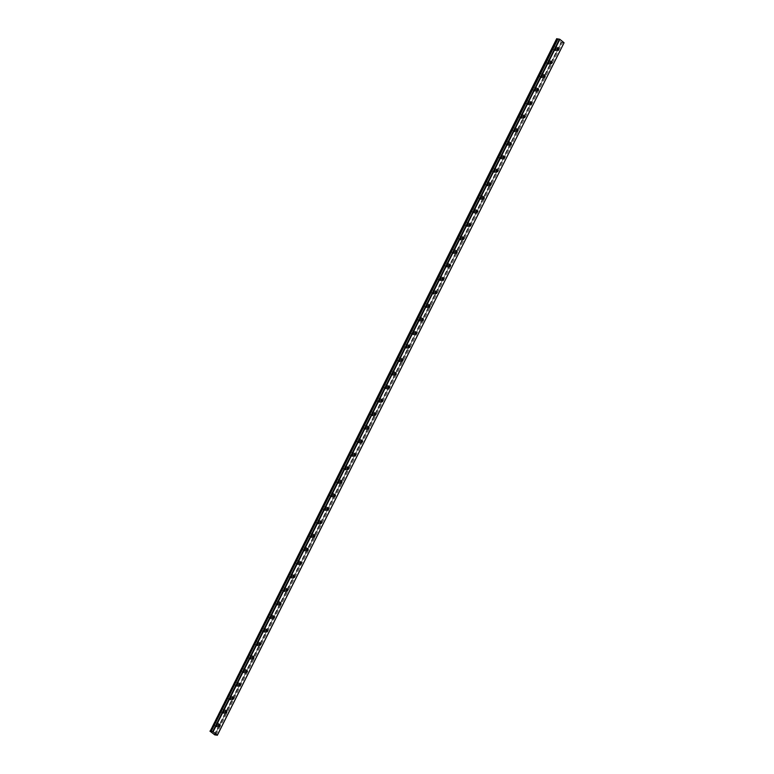 <?xml version="1.0" encoding="UTF-8"?>
<svg xmlns="http://www.w3.org/2000/svg" width="774" height="774" viewBox="0 0 774 774"><rect width="100%" height="100%" fill="white"/><g stroke="black" fill="none" stroke-linecap="round" stroke-linejoin="round"><path stroke-width="0.58" stroke-dasharray="3.87 2.9" d="M218.781 724.58A1.093 0.813 99.1 0 0 217.378 724.609A1.093 0.813 99.1 0 0 218.558 725.935M557.396 48.385A1.093 0.813 99.1 0 0 555.993 48.414A1.093 0.813 99.1 0 0 557.174 49.739M550.624 61.91A1.093 0.813 99.1 0 0 549.221 61.939A1.093 0.813 99.1 0 0 550.401 63.255M543.851 75.426A1.093 0.813 99.1 0 0 542.448 75.465A1.093 0.813 99.1 0 0 543.629 76.781M537.079 88.952A1.093 0.813 99.1 0 0 535.676 88.991A1.093 0.813 99.1 0 0 536.856 90.306M530.306 102.478A1.093 0.813 99.1 0 0 528.903 102.507A1.093 0.813 99.1 0 0 530.084 103.832M523.534 116.003A1.093 0.813 99.1 0 0 522.131 116.032A1.093 0.813 99.1 0 0 523.311 117.358M516.761 129.529A1.093 0.813 99.1 0 0 515.358 129.558A1.093 0.813 99.1 0 0 516.539 130.874M509.989 143.055A1.093 0.813 99.1 0 0 508.586 143.084A1.093 0.813 99.1 0 0 509.766 144.399M503.216 156.571A1.093 0.813 99.1 0 0 501.813 156.609A1.093 0.813 99.1 0 0 502.994 157.925M496.444 170.096A1.093 0.813 99.1 0 0 495.041 170.135A1.093 0.813 99.1 0 0 496.221 171.451M489.671 183.622A1.093 0.813 99.1 0 0 488.268 183.651A1.093 0.813 99.1 0 0 489.449 184.976M482.899 197.147A1.093 0.813 99.1 0 0 481.496 197.177A1.093 0.813 99.1 0 0 482.686 198.502M476.126 210.673A1.093 0.813 99.1 0 0 474.723 210.702A1.093 0.813 99.1 0 0 475.913 212.018M469.354 224.189A1.093 0.813 99.1 0 0 467.951 224.228A1.093 0.813 99.1 0 0 469.141 225.544M462.581 237.715A1.093 0.813 99.1 0 0 461.178 237.753A1.093 0.813 99.1 0 0 462.368 239.069M455.809 251.24A1.093 0.813 99.1 0 0 454.406 251.269A1.093 0.813 99.1 0 0 455.596 252.595M449.036 264.766A1.093 0.813 99.1 0 0 447.633 264.795A1.093 0.813 99.1 0 0 448.823 266.121M442.264 278.292A1.093 0.813 99.1 0 0 440.861 278.321A1.093 0.813 99.1 0 0 442.051 279.646M435.491 291.817A1.093 0.813 99.1 0 0 434.088 291.846A1.093 0.813 99.1 0 0 435.278 293.162M428.719 305.333A1.093 0.813 99.1 0 0 427.316 305.372A1.093 0.813 99.1 0 0 428.506 306.688M421.946 318.859A1.093 0.813 99.1 0 0 420.543 318.898A1.093 0.813 99.1 0 0 421.733 320.213M415.174 332.385A1.093 0.813 99.1 0 0 413.771 332.414A1.093 0.813 99.1 0 0 414.961 333.739M408.401 345.91A1.093 0.813 99.1 0 0 406.998 345.939A1.093 0.813 99.1 0 0 408.188 347.265M401.629 359.436A1.093 0.813 99.1 0 0 400.226 359.465A1.093 0.813 99.1 0 0 401.416 360.781M394.856 372.962A1.093 0.813 99.1 0 0 393.453 372.991A1.093 0.813 99.1 0 0 394.643 374.306M388.084 386.478A1.093 0.813 99.1 0 0 386.681 386.516A1.093 0.813 99.1 0 0 387.871 387.832M381.311 400.003A1.093 0.813 99.1 0 0 379.908 400.042A1.093 0.813 99.1 0 0 381.098 401.358M374.539 413.529A1.093 0.813 99.1 0 0 373.136 413.558A1.093 0.813 99.1 0 0 374.326 414.883M367.766 427.054A1.093 0.813 99.1 0 0 366.363 427.084A1.093 0.813 99.1 0 0 367.553 428.409M360.994 440.58A1.093 0.813 99.1 0 0 359.591 440.609A1.093 0.813 99.1 0 0 360.781 441.925M354.221 454.096A1.093 0.813 99.1 0 0 352.818 454.135A1.093 0.813 99.1 0 0 354.008 455.451M347.449 467.622A1.093 0.813 99.1 0 0 346.046 467.66A1.093 0.813 99.1 0 0 347.236 468.976M340.676 481.147A1.093 0.813 99.1 0 0 339.273 481.176A1.093 0.813 99.1 0 0 340.463 482.502M333.904 494.673A1.093 0.813 99.1 0 0 332.501 494.702A1.093 0.813 99.1 0 0 333.691 496.028M327.131 508.199A1.093 0.813 99.1 0 0 325.728 508.228A1.093 0.813 99.1 0 0 326.918 509.553M320.359 521.724A1.093 0.813 99.1 0 0 318.956 521.753A1.093 0.813 99.1 0 0 320.146 523.069M313.586 535.24A1.093 0.813 99.1 0 0 312.183 535.279A1.093 0.813 99.1 0 0 313.373 536.595M306.814 548.766A1.093 0.813 99.1 0 0 305.411 548.805A1.093 0.813 99.1 0 0 306.601 550.12M300.051 562.292A1.093 0.813 99.1 0 0 298.648 562.321A1.093 0.813 99.1 0 0 299.828 563.646M293.278 575.817A1.093 0.813 99.1 0 0 291.875 575.846A1.093 0.813 99.1 0 0 293.056 577.172M286.506 589.343A1.093 0.813 99.1 0 0 285.103 589.372A1.093 0.813 99.1 0 0 286.283 590.688M279.733 602.869A1.093 0.813 99.1 0 0 278.33 602.898A1.093 0.813 99.1 0 0 279.511 604.213M272.961 616.385A1.093 0.813 99.1 0 0 271.558 616.423A1.093 0.813 99.1 0 0 272.738 617.739M266.188 629.91A1.093 0.813 99.1 0 0 264.785 629.939A1.093 0.813 99.1 0 0 265.966 631.265M259.416 643.436A1.093 0.813 99.1 0 0 258.013 643.465A1.093 0.813 99.1 0 0 259.193 644.79M252.643 656.962A1.093 0.813 99.1 0 0 251.24 656.991A1.093 0.813 99.1 0 0 252.421 658.316M245.871 670.487A1.093 0.813 99.1 0 0 244.468 670.516A1.093 0.813 99.1 0 0 245.648 671.832M239.098 684.003A1.093 0.813 99.1 0 0 237.695 684.042A1.093 0.813 99.1 0 0 238.876 685.358M232.326 697.529A1.093 0.813 99.1 0 0 230.923 697.567A1.093 0.813 99.1 0 0 232.103 698.883M225.553 711.054A1.093 0.813 99.1 0 0 224.15 711.083A1.093 0.813 99.1 0 0 225.331 712.409M217.31 725.789A1.887 1.393 -80.9 0 1 215.869 726.709A1.887 1.393 -80.9 0 1 215.017 723.922A1.887 1.393 -80.9 0 1 216.459 722.993A1.887 1.393 -80.9 0 1 217.31 725.789M219.187 726.089A1.887 1.393 -80.9 0 1 217.746 727.018A1.887 1.393 -80.9 0 1 216.894 724.222A1.887 1.393 -80.9 0 1 218.345 723.293A1.887 1.393 -80.9 0 1 219.187 726.089M555.926 49.594A1.887 1.393 -80.9 0 1 554.484 50.513A1.887 1.393 -80.9 0 1 553.633 47.727A1.887 1.393 -80.9 0 1 555.074 46.798A1.887 1.393 -80.9 0 1 555.926 49.594M557.802 49.894A1.887 1.393 -80.9 0 1 556.361 50.813A1.887 1.393 -80.9 0 1 555.509 48.027A1.887 1.393 -80.9 0 1 556.951 47.098A1.887 1.393 -80.9 0 1 557.802 49.894M549.153 63.11A1.887 1.393 -80.9 0 1 547.711 64.039A1.887 1.393 -80.9 0 1 546.86 61.252A1.887 1.393 -80.9 0 1 548.302 60.324A1.887 1.393 -80.9 0 1 549.153 63.11M551.03 63.41A1.887 1.393 -80.9 0 1 549.588 64.339A1.887 1.393 -80.9 0 1 548.737 61.552A1.887 1.393 -80.9 0 1 550.188 60.624A1.887 1.393 -80.9 0 1 551.03 63.41M542.38 76.636A1.887 1.393 -80.9 0 1 540.939 77.564A1.887 1.393 -80.9 0 1 540.088 74.778A1.887 1.393 -80.9 0 1 541.529 73.849A1.887 1.393 -80.9 0 1 542.38 76.636M544.257 76.936A1.887 1.393 -80.9 0 1 542.816 77.864A1.887 1.393 -80.9 0 1 541.964 75.078A1.887 1.393 -80.9 0 1 543.416 74.149A1.887 1.393 -80.9 0 1 544.257 76.936M535.608 90.161A1.887 1.393 -80.9 0 1 534.166 91.09A1.887 1.393 -80.9 0 1 533.315 88.294A1.887 1.393 -80.9 0 1 534.757 87.375A1.887 1.393 -80.9 0 1 535.608 90.161M537.485 90.461A1.887 1.393 -80.9 0 1 536.043 91.39A1.887 1.393 -80.9 0 1 535.192 88.594A1.887 1.393 -80.9 0 1 536.643 87.675A1.887 1.393 -80.9 0 1 537.485 90.461M528.836 103.687A1.887 1.393 -80.9 0 1 527.394 104.616A1.887 1.393 -80.9 0 1 526.543 101.82A1.887 1.393 -80.9 0 1 527.984 100.891A1.887 1.393 -80.9 0 1 528.836 103.687M530.712 103.987A1.887 1.393 -80.9 0 1 529.271 104.916A1.887 1.393 -80.9 0 1 528.419 102.12A1.887 1.393 -80.9 0 1 529.871 101.2A1.887 1.393 -80.9 0 1 530.712 103.987M522.063 117.213A1.887 1.393 -80.9 0 1 520.621 118.132A1.887 1.393 -80.9 0 1 519.77 115.345A1.887 1.393 -80.9 0 1 521.212 114.417A1.887 1.393 -80.9 0 1 522.063 117.213M523.94 117.513A1.887 1.393 -80.9 0 1 522.498 118.441A1.887 1.393 -80.9 0 1 521.647 115.645A1.887 1.393 -80.9 0 1 523.098 114.716A1.887 1.393 -80.9 0 1 523.94 117.513M515.291 130.729A1.887 1.393 -80.9 0 1 513.849 131.657A1.887 1.393 -80.9 0 1 512.998 128.871A1.887 1.393 -80.9 0 1 514.439 127.942A1.887 1.393 -80.9 0 1 515.291 130.729M517.167 131.038A1.887 1.393 -80.9 0 1 515.726 131.957A1.887 1.393 -80.9 0 1 514.874 129.171A1.887 1.393 -80.9 0 1 516.326 128.242A1.887 1.393 -80.9 0 1 517.167 131.038M508.518 144.254A1.887 1.393 -80.9 0 1 507.076 145.183A1.887 1.393 -80.9 0 1 506.225 142.397A1.887 1.393 -80.9 0 1 507.667 141.468A1.887 1.393 -80.9 0 1 508.518 144.254M510.395 144.554A1.887 1.393 -80.9 0 1 508.953 145.483A1.887 1.393 -80.9 0 1 508.102 142.697A1.887 1.393 -80.9 0 1 509.553 141.768A1.887 1.393 -80.9 0 1 510.395 144.554M501.746 157.78A1.887 1.393 -80.9 0 1 500.304 158.709A1.887 1.393 -80.9 0 1 499.453 155.922A1.887 1.393 -80.9 0 1 500.904 154.993A1.887 1.393 -80.9 0 1 501.746 157.78M503.622 158.08A1.887 1.393 -80.9 0 1 502.181 159.009A1.887 1.393 -80.9 0 1 501.329 156.222A1.887 1.393 -80.9 0 1 502.781 155.293A1.887 1.393 -80.9 0 1 503.622 158.08M494.973 171.306A1.887 1.393 -80.9 0 1 493.531 172.234A1.887 1.393 -80.9 0 1 492.68 169.438A1.887 1.393 -80.9 0 1 494.131 168.519A1.887 1.393 -80.9 0 1 494.973 171.306M496.85 171.605A1.887 1.393 -80.9 0 1 495.408 172.534A1.887 1.393 -80.9 0 1 494.557 169.738A1.887 1.393 -80.9 0 1 496.008 168.819A1.887 1.393 -80.9 0 1 496.85 171.605M488.201 184.831A1.887 1.393 -80.9 0 1 486.759 185.76A1.887 1.393 -80.9 0 1 485.908 182.964A1.887 1.393 -80.9 0 1 487.359 182.035A1.887 1.393 -80.9 0 1 488.201 184.831M490.077 185.131A1.887 1.393 -80.9 0 1 488.636 186.06A1.887 1.393 -80.9 0 1 487.794 183.264A1.887 1.393 -80.9 0 1 489.236 182.335A1.887 1.393 -80.9 0 1 490.077 185.131M481.428 198.357A1.887 1.393 -80.9 0 1 479.986 199.276A1.887 1.393 -80.9 0 1 479.135 196.49A1.887 1.393 -80.9 0 1 480.586 195.561A1.887 1.393 -80.9 0 1 481.428 198.357M483.305 198.657A1.887 1.393 -80.9 0 1 481.863 199.576A1.887 1.393 -80.9 0 1 481.022 196.79A1.887 1.393 -80.9 0 1 482.463 195.861A1.887 1.393 -80.9 0 1 483.305 198.657M474.656 211.873A1.887 1.393 -80.9 0 1 473.214 212.802A1.887 1.393 -80.9 0 1 472.363 210.015A1.887 1.393 -80.9 0 1 473.814 209.086A1.887 1.393 -80.9 0 1 474.656 211.873M476.532 212.173A1.887 1.393 -80.9 0 1 475.091 213.102A1.887 1.393 -80.9 0 1 474.249 210.315A1.887 1.393 -80.9 0 1 475.691 209.386A1.887 1.393 -80.9 0 1 476.532 212.173M467.883 225.398A1.887 1.393 -80.9 0 1 466.441 226.327A1.887 1.393 -80.9 0 1 465.59 223.541A1.887 1.393 -80.9 0 1 467.041 222.612A1.887 1.393 -80.9 0 1 467.883 225.398M469.76 225.698A1.887 1.393 -80.9 0 1 468.318 226.627A1.887 1.393 -80.9 0 1 467.477 223.841A1.887 1.393 -80.9 0 1 468.918 222.912A1.887 1.393 -80.9 0 1 469.76 225.698M461.111 238.924A1.887 1.393 -80.9 0 1 459.669 239.853A1.887 1.393 -80.9 0 1 458.818 237.057A1.887 1.393 -80.9 0 1 460.269 236.138A1.887 1.393 -80.9 0 1 461.111 238.924M462.997 239.224A1.887 1.393 -80.9 0 1 461.546 240.153A1.887 1.393 -80.9 0 1 460.704 237.366A1.887 1.393 -80.9 0 1 462.146 236.438A1.887 1.393 -80.9 0 1 462.997 239.224M454.338 252.45A1.887 1.393 -80.9 0 1 452.896 253.379A1.887 1.393 -80.9 0 1 452.045 250.583A1.887 1.393 -80.9 0 1 453.496 249.654A1.887 1.393 -80.9 0 1 454.338 252.45M456.225 252.75A1.887 1.393 -80.9 0 1 454.773 253.678A1.887 1.393 -80.9 0 1 453.932 250.882A1.887 1.393 -80.9 0 1 455.373 249.963A1.887 1.393 -80.9 0 1 456.225 252.75M447.566 265.975A1.887 1.393 -80.9 0 1 446.124 266.895A1.887 1.393 -80.9 0 1 445.273 264.108A1.887 1.393 -80.9 0 1 446.724 263.179A1.887 1.393 -80.9 0 1 447.566 265.975M449.452 266.275A1.887 1.393 -80.9 0 1 448.001 267.204A1.887 1.393 -80.9 0 1 447.159 264.408A1.887 1.393 -80.9 0 1 448.601 263.479A1.887 1.393 -80.9 0 1 449.452 266.275M440.793 279.501A1.887 1.393 -80.9 0 1 439.351 280.42A1.887 1.393 -80.9 0 1 438.51 277.634A1.887 1.393 -80.9 0 1 439.951 276.705A1.887 1.393 -80.9 0 1 440.793 279.501M442.68 279.801A1.887 1.393 -80.9 0 1 441.228 280.72A1.887 1.393 -80.9 0 1 440.387 277.934A1.887 1.393 -80.9 0 1 441.828 277.005A1.887 1.393 -80.9 0 1 442.68 279.801M434.021 293.017A1.887 1.393 -80.9 0 1 432.579 293.946A1.887 1.393 -80.9 0 1 431.737 291.159A1.887 1.393 -80.9 0 1 433.179 290.231A1.887 1.393 -80.9 0 1 434.021 293.017M435.907 293.317A1.887 1.393 -80.9 0 1 434.456 294.246A1.887 1.393 -80.9 0 1 433.614 291.459A1.887 1.393 -80.9 0 1 435.056 290.531A1.887 1.393 -80.9 0 1 435.907 293.317M427.248 306.543A1.887 1.393 -80.9 0 1 425.806 307.471A1.887 1.393 -80.9 0 1 424.965 304.685A1.887 1.393 -80.9 0 1 426.406 303.756A1.887 1.393 -80.9 0 1 427.248 306.543M429.135 306.843A1.887 1.393 -80.9 0 1 427.683 307.771A1.887 1.393 -80.9 0 1 426.842 304.985A1.887 1.393 -80.9 0 1 428.283 304.056A1.887 1.393 -80.9 0 1 429.135 306.843M420.476 320.068A1.887 1.393 -80.9 0 1 419.034 320.997A1.887 1.393 -80.9 0 1 418.192 318.201A1.887 1.393 -80.9 0 1 419.634 317.282A1.887 1.393 -80.9 0 1 420.476 320.068M422.362 320.368A1.887 1.393 -80.9 0 1 420.911 321.297A1.887 1.393 -80.9 0 1 420.069 318.501A1.887 1.393 -80.9 0 1 421.511 317.582A1.887 1.393 -80.9 0 1 422.362 320.368M413.713 333.594A1.887 1.393 -80.9 0 1 412.261 334.523A1.887 1.393 -80.9 0 1 411.42 331.727A1.887 1.393 -80.9 0 1 412.861 330.798A1.887 1.393 -80.9 0 1 413.713 333.594M415.59 333.894A1.887 1.393 -80.9 0 1 414.138 334.823A1.887 1.393 -80.9 0 1 413.297 332.027A1.887 1.393 -80.9 0 1 414.738 331.108A1.887 1.393 -80.9 0 1 415.59 333.894M406.94 347.12A1.887 1.393 -80.9 0 1 405.489 348.039A1.887 1.393 -80.9 0 1 404.647 345.252A1.887 1.393 -80.9 0 1 406.089 344.324A1.887 1.393 -80.9 0 1 406.94 347.12M408.817 347.42A1.887 1.393 -80.9 0 1 407.366 348.339A1.887 1.393 -80.9 0 1 406.524 345.552A1.887 1.393 -80.9 0 1 407.966 344.623A1.887 1.393 -80.9 0 1 408.817 347.42M400.168 360.636A1.887 1.393 -80.9 0 1 398.716 361.564A1.887 1.393 -80.9 0 1 397.875 358.778A1.887 1.393 -80.9 0 1 399.316 357.849A1.887 1.393 -80.9 0 1 400.168 360.636M402.045 360.945A1.887 1.393 -80.9 0 1 400.603 361.864A1.887 1.393 -80.9 0 1 399.752 359.078A1.887 1.393 -80.9 0 1 401.193 358.149A1.887 1.393 -80.9 0 1 402.045 360.945M393.395 374.161A1.887 1.393 -80.9 0 1 391.944 375.09A1.887 1.393 -80.9 0 1 391.102 372.304A1.887 1.393 -80.9 0 1 392.544 371.375A1.887 1.393 -80.9 0 1 393.395 374.161M395.272 374.461A1.887 1.393 -80.9 0 1 393.831 375.39A1.887 1.393 -80.9 0 1 392.979 372.604A1.887 1.393 -80.9 0 1 394.421 371.675A1.887 1.393 -80.9 0 1 395.272 374.461M386.623 387.687A1.887 1.393 -80.9 0 1 385.171 388.616A1.887 1.393 -80.9 0 1 384.33 385.82A1.887 1.393 -80.9 0 1 385.771 384.901A1.887 1.393 -80.9 0 1 386.623 387.687M388.5 387.987A1.887 1.393 -80.9 0 1 387.058 388.916A1.887 1.393 -80.9 0 1 386.207 386.129A1.887 1.393 -80.9 0 1 387.648 385.2A1.887 1.393 -80.9 0 1 388.5 387.987M379.85 401.213A1.887 1.393 -80.9 0 1 378.399 402.141A1.887 1.393 -80.9 0 1 377.557 399.345A1.887 1.393 -80.9 0 1 378.999 398.426A1.887 1.393 -80.9 0 1 379.85 401.213M381.727 401.512A1.887 1.393 -80.9 0 1 380.286 402.441A1.887 1.393 -80.9 0 1 379.434 399.645A1.887 1.393 -80.9 0 1 380.876 398.726A1.887 1.393 -80.9 0 1 381.727 401.512M373.078 414.738A1.887 1.393 -80.9 0 1 371.626 415.667A1.887 1.393 -80.9 0 1 370.785 412.871A1.887 1.393 -80.9 0 1 372.226 411.942A1.887 1.393 -80.9 0 1 373.078 414.738M374.955 415.038A1.887 1.393 -80.9 0 1 373.513 415.967A1.887 1.393 -80.9 0 1 372.662 413.171A1.887 1.393 -80.9 0 1 374.103 412.242A1.887 1.393 -80.9 0 1 374.955 415.038M366.305 428.264A1.887 1.393 -80.9 0 1 364.854 429.183A1.887 1.393 -80.9 0 1 364.012 426.397A1.887 1.393 -80.9 0 1 365.454 425.468A1.887 1.393 -80.9 0 1 366.305 428.264M368.182 428.564A1.887 1.393 -80.9 0 1 366.741 429.483A1.887 1.393 -80.9 0 1 365.889 426.697A1.887 1.393 -80.9 0 1 367.331 425.768A1.887 1.393 -80.9 0 1 368.182 428.564M359.533 441.78A1.887 1.393 -80.9 0 1 358.081 442.709A1.887 1.393 -80.9 0 1 357.24 439.922A1.887 1.393 -80.9 0 1 358.681 438.993A1.887 1.393 -80.9 0 1 359.533 441.78M361.41 442.08A1.887 1.393 -80.9 0 1 359.968 443.009A1.887 1.393 -80.9 0 1 359.117 440.222A1.887 1.393 -80.9 0 1 360.558 439.293A1.887 1.393 -80.9 0 1 361.41 442.08M352.76 455.306A1.887 1.393 -80.9 0 1 351.319 456.234A1.887 1.393 -80.9 0 1 350.467 453.448A1.887 1.393 -80.9 0 1 351.909 452.519A1.887 1.393 -80.9 0 1 352.76 455.306M354.637 455.605A1.887 1.393 -80.9 0 1 353.196 456.534A1.887 1.393 -80.9 0 1 352.344 453.748A1.887 1.393 -80.9 0 1 353.786 452.819A1.887 1.393 -80.9 0 1 354.637 455.605M345.988 468.831A1.887 1.393 -80.9 0 1 344.546 469.76A1.887 1.393 -80.9 0 1 343.695 466.964A1.887 1.393 -80.9 0 1 345.136 466.045A1.887 1.393 -80.9 0 1 345.988 468.831M347.865 469.131A1.887 1.393 -80.9 0 1 346.423 470.06A1.887 1.393 -80.9 0 1 345.572 467.273A1.887 1.393 -80.9 0 1 347.013 466.345A1.887 1.393 -80.9 0 1 347.865 469.131M339.215 482.357A1.887 1.393 -80.9 0 1 337.774 483.286A1.887 1.393 -80.9 0 1 336.922 480.49A1.887 1.393 -80.9 0 1 338.364 479.561A1.887 1.393 -80.9 0 1 339.215 482.357M341.092 482.657A1.887 1.393 -80.9 0 1 339.651 483.586A1.887 1.393 -80.9 0 1 338.799 480.789A1.887 1.393 -80.9 0 1 340.241 479.87A1.887 1.393 -80.9 0 1 341.092 482.657M332.443 495.882A1.887 1.393 -80.9 0 1 331.001 496.802A1.887 1.393 -80.9 0 1 330.15 494.015A1.887 1.393 -80.9 0 1 331.591 493.086A1.887 1.393 -80.9 0 1 332.443 495.882M334.32 496.182A1.887 1.393 -80.9 0 1 332.878 497.111A1.887 1.393 -80.9 0 1 332.027 494.315A1.887 1.393 -80.9 0 1 333.468 493.386A1.887 1.393 -80.9 0 1 334.32 496.182M325.67 509.398A1.887 1.393 -80.9 0 1 324.229 510.327A1.887 1.393 -80.9 0 1 323.377 507.541A1.887 1.393 -80.9 0 1 324.819 506.612A1.887 1.393 -80.9 0 1 325.67 509.398M327.547 509.708A1.887 1.393 -80.9 0 1 326.106 510.627A1.887 1.393 -80.9 0 1 325.254 507.841A1.887 1.393 -80.9 0 1 326.696 506.912A1.887 1.393 -80.9 0 1 327.547 509.708M318.898 522.924A1.887 1.393 -80.9 0 1 317.456 523.853A1.887 1.393 -80.9 0 1 316.605 521.066A1.887 1.393 -80.9 0 1 318.046 520.138A1.887 1.393 -80.9 0 1 318.898 522.924M320.775 523.224A1.887 1.393 -80.9 0 1 319.333 524.153A1.887 1.393 -80.9 0 1 318.482 521.366A1.887 1.393 -80.9 0 1 319.923 520.438A1.887 1.393 -80.9 0 1 320.775 523.224M312.125 536.45A1.887 1.393 -80.9 0 1 310.684 537.379A1.887 1.393 -80.9 0 1 309.832 534.592A1.887 1.393 -80.9 0 1 311.274 533.663A1.887 1.393 -80.9 0 1 312.125 536.45M314.002 536.75A1.887 1.393 -80.9 0 1 312.561 537.678A1.887 1.393 -80.9 0 1 311.709 534.892A1.887 1.393 -80.9 0 1 313.151 533.963A1.887 1.393 -80.9 0 1 314.002 536.75M305.353 549.975A1.887 1.393 -80.9 0 1 303.911 550.904A1.887 1.393 -80.9 0 1 303.06 548.108A1.887 1.393 -80.9 0 1 304.501 547.189A1.887 1.393 -80.9 0 1 305.353 549.975M307.23 550.275A1.887 1.393 -80.9 0 1 305.788 551.204A1.887 1.393 -80.9 0 1 304.937 548.408A1.887 1.393 -80.9 0 1 306.378 547.489A1.887 1.393 -80.9 0 1 307.23 550.275M298.58 563.501A1.887 1.393 -80.9 0 1 297.139 564.43A1.887 1.393 -80.9 0 1 296.287 561.634A1.887 1.393 -80.9 0 1 297.729 560.705A1.887 1.393 -80.9 0 1 298.58 563.501M300.457 563.801A1.887 1.393 -80.9 0 1 299.016 564.73A1.887 1.393 -80.9 0 1 298.164 561.934A1.887 1.393 -80.9 0 1 299.606 561.005A1.887 1.393 -80.9 0 1 300.457 563.801M291.808 577.027A1.887 1.393 -80.9 0 1 290.366 577.946A1.887 1.393 -80.9 0 1 289.515 575.159A1.887 1.393 -80.9 0 1 290.956 574.231A1.887 1.393 -80.9 0 1 291.808 577.027M293.685 577.327A1.887 1.393 -80.9 0 1 292.243 578.246A1.887 1.393 -80.9 0 1 291.392 575.459A1.887 1.393 -80.9 0 1 292.833 574.531A1.887 1.393 -80.9 0 1 293.685 577.327M285.035 590.543A1.887 1.393 -80.9 0 1 283.594 591.471A1.887 1.393 -80.9 0 1 282.742 588.685A1.887 1.393 -80.9 0 1 284.184 587.756A1.887 1.393 -80.9 0 1 285.035 590.543M286.912 590.852A1.887 1.393 -80.9 0 1 285.471 591.771A1.887 1.393 -80.9 0 1 284.619 588.985A1.887 1.393 -80.9 0 1 286.061 588.056A1.887 1.393 -80.9 0 1 286.912 590.852M278.263 604.068A1.887 1.393 -80.9 0 1 276.821 604.997A1.887 1.393 -80.9 0 1 275.97 602.211A1.887 1.393 -80.9 0 1 277.411 601.282A1.887 1.393 -80.9 0 1 278.263 604.068M280.14 604.368A1.887 1.393 -80.9 0 1 278.698 605.297A1.887 1.393 -80.9 0 1 277.847 602.511A1.887 1.393 -80.9 0 1 279.288 601.582A1.887 1.393 -80.9 0 1 280.14 604.368M271.49 617.594A1.887 1.393 -80.9 0 1 270.049 618.523A1.887 1.393 -80.9 0 1 269.197 615.727A1.887 1.393 -80.9 0 1 270.639 614.808A1.887 1.393 -80.9 0 1 271.49 617.594M273.367 617.894A1.887 1.393 -80.9 0 1 271.926 618.823A1.887 1.393 -80.9 0 1 271.074 616.036A1.887 1.393 -80.9 0 1 272.516 615.107A1.887 1.393 -80.9 0 1 273.367 617.894M264.718 631.12A1.887 1.393 -80.9 0 1 263.276 632.048A1.887 1.393 -80.9 0 1 262.425 629.252A1.887 1.393 -80.9 0 1 263.866 628.333A1.887 1.393 -80.9 0 1 264.718 631.12M266.595 631.42A1.887 1.393 -80.9 0 1 265.153 632.348A1.887 1.393 -80.9 0 1 264.302 629.552A1.887 1.393 -80.9 0 1 265.743 628.633A1.887 1.393 -80.9 0 1 266.595 631.42M257.945 644.645A1.887 1.393 -80.9 0 1 256.504 645.564A1.887 1.393 -80.9 0 1 255.652 642.778A1.887 1.393 -80.9 0 1 257.094 641.849A1.887 1.393 -80.9 0 1 257.945 644.645M259.822 644.945A1.887 1.393 -80.9 0 1 258.381 645.874A1.887 1.393 -80.9 0 1 257.529 643.078A1.887 1.393 -80.9 0 1 258.971 642.149A1.887 1.393 -80.9 0 1 259.822 644.945M251.173 658.171A1.887 1.393 -80.9 0 1 249.731 659.09A1.887 1.393 -80.9 0 1 248.88 656.304A1.887 1.393 -80.9 0 1 250.321 655.375A1.887 1.393 -80.9 0 1 251.173 658.171M253.05 658.471A1.887 1.393 -80.9 0 1 251.608 659.39A1.887 1.393 -80.9 0 1 250.757 656.604A1.887 1.393 -80.9 0 1 252.208 655.675A1.887 1.393 -80.9 0 1 253.05 658.471M244.4 671.687A1.887 1.393 -80.9 0 1 242.959 672.616A1.887 1.393 -80.9 0 1 242.107 669.829A1.887 1.393 -80.9 0 1 243.549 668.9A1.887 1.393 -80.9 0 1 244.4 671.687M246.277 671.987A1.887 1.393 -80.9 0 1 244.836 672.916A1.887 1.393 -80.9 0 1 243.984 670.129A1.887 1.393 -80.9 0 1 245.435 669.2A1.887 1.393 -80.9 0 1 246.277 671.987M237.628 685.213A1.887 1.393 -80.9 0 1 236.186 686.141A1.887 1.393 -80.9 0 1 235.335 683.355A1.887 1.393 -80.9 0 1 236.776 682.426A1.887 1.393 -80.9 0 1 237.628 685.213M239.505 685.512A1.887 1.393 -80.9 0 1 238.063 686.441A1.887 1.393 -80.9 0 1 237.212 683.655A1.887 1.393 -80.9 0 1 238.663 682.726A1.887 1.393 -80.9 0 1 239.505 685.512M230.855 698.738A1.887 1.393 -80.9 0 1 229.414 699.667A1.887 1.393 -80.9 0 1 228.562 696.871A1.887 1.393 -80.9 0 1 230.004 695.952A1.887 1.393 -80.9 0 1 230.855 698.738M232.732 699.038A1.887 1.393 -80.9 0 1 231.291 699.967A1.887 1.393 -80.9 0 1 230.439 697.171A1.887 1.393 -80.9 0 1 231.89 696.252A1.887 1.393 -80.9 0 1 232.732 699.038M224.083 712.264A1.887 1.393 -80.9 0 1 222.641 713.193A1.887 1.393 -80.9 0 1 221.79 710.397A1.887 1.393 -80.9 0 1 223.231 709.468A1.887 1.393 -80.9 0 1 224.083 712.264M225.96 712.564A1.887 1.393 -80.9 0 1 224.518 713.493A1.887 1.393 -80.9 0 1 223.667 710.696A1.887 1.393 -80.9 0 1 225.118 709.777A1.887 1.393 -80.9 0 1 225.96 712.564M214.804 734.894L561.547 42.473L556.68 38.7M564.053 42.87L562.563 42.638L215.82 735.058M215.733 735.029L562.563 42.638M562.475 42.599L561.566 42.377L214.891 734.758L561.547 42.473M556.67 38.777L209.928 731.198M214.282 734.739L561.024 42.318M214.524 734.855L561.256 42.425M219.119 726.438L217.871 726.235M557.735 50.242L556.487 50.039M550.962 63.768L549.714 63.565M544.19 77.294L542.942 77.09M537.417 90.819L536.169 90.616M530.645 104.335L529.397 104.142M523.872 117.861L522.624 117.658M517.1 131.387L515.852 131.183M510.327 144.912L509.079 144.709M503.555 158.438L502.307 158.235M496.782 171.954L495.534 171.76M490.01 185.479L488.762 185.286M483.237 199.005L481.989 198.802M476.474 212.531L475.217 212.328M469.702 226.056L468.444 225.853M462.929 239.582L461.672 239.379M456.157 253.098L454.899 252.904M449.384 266.624L448.127 266.43M442.612 280.149L441.354 279.946M435.839 293.675L434.582 293.472M429.067 307.201L427.809 306.997M422.294 320.726L421.037 320.523M415.522 334.242L414.264 334.049M408.749 347.768L407.492 347.565M401.977 361.294L400.719 361.09M395.204 374.819L393.947 374.616M388.432 388.345L387.174 388.142M381.659 401.861L380.402 401.667M374.887 415.386L373.629 415.193M368.114 428.912L366.857 428.709M361.342 442.438L360.084 442.235M354.569 455.963L353.312 455.76M347.797 469.489L346.549 469.286M341.024 483.005L339.776 482.812M334.252 496.531L333.004 496.327M327.479 510.056L326.231 509.853M320.707 523.582L319.459 523.379M313.934 537.108L312.686 536.904M307.162 550.633L305.914 550.43M300.389 564.149L299.141 563.956M293.617 577.675L292.369 577.472M286.844 591.201L285.596 590.997M280.072 604.726L278.824 604.523M273.299 618.252L272.051 618.049M266.527 631.768L265.279 631.574M259.754 645.293L258.506 645.1M252.982 658.819L251.734 658.616M246.209 672.345L244.961 672.142M239.437 685.87L238.189 685.667M232.664 699.396L231.416 699.193M225.892 712.912L224.644 712.719M217.746 727.018L215.869 726.709M556.361 50.813L554.484 50.513M549.588 64.339L547.711 64.039M542.816 77.864L540.939 77.564M536.043 91.39L534.166 91.09M529.271 104.916L527.394 104.616M522.498 118.441L520.621 118.132M515.726 131.957L513.849 131.657M508.953 145.483L507.076 145.183M502.181 159.009L500.304 158.709M495.408 172.534L493.531 172.234M488.636 186.06L486.759 185.76M481.863 199.576L479.986 199.276M475.091 213.102L473.214 212.802M468.318 226.627L466.441 226.327M461.546 240.153L459.669 239.853M454.773 253.678L452.896 253.379M448.001 267.204L446.124 266.895M441.228 280.72L439.351 280.42M434.456 294.246L432.579 293.946M427.683 307.771L425.806 307.471M420.911 321.297L419.034 320.997M414.138 334.823L412.261 334.523M407.366 348.339L405.489 348.039M400.603 361.864L398.716 361.564M393.831 375.39L391.944 375.09M387.058 388.916L385.171 388.616M380.286 402.441L378.399 402.141M373.513 415.967L371.626 415.667M366.741 429.483L364.854 429.183M359.968 443.009L358.081 442.709M353.196 456.534L351.319 456.234M346.423 470.06L344.546 469.76M339.651 483.586L337.774 483.286M332.878 497.111L331.001 496.802M326.106 510.627L324.229 510.327M319.333 524.153L317.456 523.853M312.561 537.678L310.684 537.379M305.788 551.204L303.911 550.904M299.016 564.73L297.139 564.43M292.243 578.246L290.366 577.946M285.471 591.771L283.594 591.471M278.698 605.297L276.821 604.997M271.926 618.823L270.049 618.523M265.153 632.348L263.276 632.048M258.381 645.874L256.504 645.564M251.608 659.39L249.731 659.09M244.836 672.916L242.959 672.616M238.063 686.441L236.186 686.141M231.291 699.967L229.414 699.667M224.518 713.493L222.641 713.193M219.468 724.271L218.22 724.067M558.083 48.075L556.835 47.872M551.311 61.601L550.062 61.398M544.538 75.126L543.29 74.923M537.766 88.642L536.517 88.449M530.993 102.168L529.745 101.975M524.221 115.694L522.972 115.49M517.448 129.219L516.2 129.016M510.676 142.745L509.427 142.542M503.903 156.271L502.655 156.067M497.131 169.787L495.882 169.593M490.358 183.312L489.11 183.109M483.586 196.838L482.337 196.635M476.813 210.364L475.565 210.16M470.041 223.889L468.792 223.686M463.268 237.415L462.02 237.212M456.496 250.931L455.247 250.737M449.723 264.456L448.475 264.253M442.96 277.982L441.702 277.779M436.188 291.508L434.93 291.305M429.415 305.033L428.157 304.83M422.643 318.549L421.385 318.356M415.87 332.075L414.612 331.882M409.098 345.601L407.84 345.398M402.325 359.126L401.067 358.923M395.553 372.652L394.295 372.449M388.78 386.178L387.522 385.974M382.008 399.694L380.75 399.5M375.235 413.219L373.977 413.016M368.463 426.745L367.205 426.542M361.69 440.271L360.432 440.067M354.918 453.796L353.66 453.593M348.145 467.312L346.887 467.119M341.373 480.838L340.115 480.644M334.6 494.363L333.342 494.16M327.828 507.889L326.57 507.686M321.055 521.415L319.797 521.212M314.283 534.94L313.025 534.737M307.51 548.456L306.262 548.263M300.738 561.982L299.49 561.789M293.965 575.508L292.717 575.305M287.193 589.033L285.945 588.83M280.42 602.559L279.172 602.356M273.648 616.085L272.4 615.881M266.875 629.601L265.627 629.407M260.103 643.126L258.855 642.923M253.33 656.652L252.082 656.449M246.558 670.178L245.31 669.974M239.785 683.703L238.537 683.5M233.013 697.219L231.765 697.026M226.24 710.745L224.992 710.551M214.824 734.797L561.566 42.377M211.225 731.43L557.957 39.01M218.345 723.293L216.459 722.993M556.951 47.098L555.074 46.798M550.188 60.624L548.302 60.324M543.416 74.149L541.529 73.849M536.643 87.675L534.757 87.375M529.871 101.2L527.984 100.891M523.098 114.716L521.212 114.417M516.326 128.242L514.439 127.942M509.553 141.768L507.667 141.468M502.781 155.293L500.904 154.993M496.008 168.819L494.131 168.519M489.236 182.335L487.359 182.035M482.463 195.861L480.586 195.561M475.691 209.386L473.814 209.086M468.918 222.912L467.041 222.612M462.146 236.438L460.269 236.138M455.373 249.963L453.496 249.654M448.601 263.479L446.724 263.179M441.828 277.005L439.951 276.705M435.056 290.531L433.179 290.231M428.283 304.056L426.406 303.756M421.511 317.582L419.634 317.282M414.738 331.108L412.861 330.798M407.966 344.623L406.089 344.324M401.193 358.149L399.316 357.849M394.421 371.675L392.544 371.375M387.648 385.2L385.771 384.901M380.876 398.726L378.999 398.426M374.103 412.242L372.226 411.942M367.331 425.768L365.454 425.468M360.558 439.293L358.681 438.993M353.786 452.819L351.909 452.519M347.013 466.345L345.136 466.045M340.241 479.87L338.364 479.561M333.468 493.386L331.591 493.086M326.696 506.912L324.819 506.612M319.923 520.438L318.046 520.138M313.151 533.963L311.274 533.663M306.378 547.489L304.501 547.189M299.606 561.005L297.729 560.705M292.833 574.531L290.956 574.231M286.061 588.056L284.184 587.756M279.288 601.582L277.411 601.282M272.516 615.107L270.639 614.808M265.743 628.633L263.866 628.333M258.971 642.149L257.094 641.849M252.208 655.675L250.321 655.375M245.435 669.2L243.549 668.9M238.663 682.726L236.776 682.426M231.89 696.252L230.004 695.952M225.118 709.777L223.231 709.468"/><path stroke-width="1.16" d="M218.558 725.935A1.093 0.813 99.1 0 0 218.781 724.58M218.626 724.812A1.093 0.813 99.1 0 0 219.961 725.896A1.093 0.813 99.1 0 0 218.626 724.812M557.174 49.739A1.093 0.813 99.1 0 0 557.396 48.385M557.241 48.617A1.093 0.813 99.1 0 0 558.576 49.7A1.093 0.813 99.1 0 0 557.241 48.617M550.401 63.255A1.093 0.813 99.1 0 0 550.624 61.91M550.469 62.143A1.093 0.813 99.1 0 0 551.804 63.226A1.093 0.813 99.1 0 0 550.469 62.143M543.629 76.781A1.093 0.813 99.1 0 0 543.851 75.426M543.696 75.668A1.093 0.813 99.1 0 0 545.031 76.752A1.093 0.813 99.1 0 0 543.696 75.668M536.856 90.306A1.093 0.813 99.1 0 0 537.079 88.952M536.924 89.184A1.093 0.813 99.1 0 0 538.259 90.277A1.093 0.813 99.1 0 0 536.924 89.184M530.084 103.832A1.093 0.813 99.1 0 0 530.306 102.478M530.151 102.71A1.093 0.813 99.1 0 0 531.486 103.803A1.093 0.813 99.1 0 0 530.151 102.71M523.311 117.358A1.093 0.813 99.1 0 0 523.534 116.003M523.379 116.235A1.093 0.813 99.1 0 0 524.714 117.319A1.093 0.813 99.1 0 0 523.379 116.235M516.539 130.874A1.093 0.813 99.1 0 0 516.761 129.529M516.606 129.761A1.093 0.813 99.1 0 0 517.941 130.845A1.093 0.813 99.1 0 0 516.606 129.761M509.766 144.399A1.093 0.813 99.1 0 0 509.989 143.055M509.834 143.287A1.093 0.813 99.1 0 0 511.169 144.37A1.093 0.813 99.1 0 0 509.834 143.287M502.994 157.925A1.093 0.813 99.1 0 0 503.216 156.571M503.061 156.803A1.093 0.813 99.1 0 0 504.396 157.896A1.093 0.813 99.1 0 0 503.061 156.803M496.221 171.451A1.093 0.813 99.1 0 0 496.444 170.096M496.289 170.328A1.093 0.813 99.1 0 0 497.624 171.422A1.093 0.813 99.1 0 0 496.289 170.328M489.449 184.976A1.093 0.813 99.1 0 0 489.671 183.622M489.516 183.854A1.093 0.813 99.1 0 0 490.861 184.938A1.093 0.813 99.1 0 0 489.516 183.854M482.686 198.502A1.093 0.813 99.1 0 0 482.899 197.147M482.744 197.38A1.093 0.813 99.1 0 0 484.089 198.463A1.093 0.813 99.1 0 0 482.744 197.38M475.913 212.018A1.093 0.813 99.1 0 0 476.126 210.673M475.971 210.905A1.093 0.813 99.1 0 0 477.316 211.989A1.093 0.813 99.1 0 0 475.971 210.905M469.141 225.544A1.093 0.813 99.1 0 0 469.354 224.189M469.199 224.431A1.093 0.813 99.1 0 0 470.544 225.515A1.093 0.813 99.1 0 0 469.199 224.431M462.368 239.069A1.093 0.813 99.1 0 0 462.581 237.715M462.426 237.947A1.093 0.813 99.1 0 0 463.771 239.04A1.093 0.813 99.1 0 0 462.426 237.947M455.596 252.595A1.093 0.813 99.1 0 0 455.809 251.24M455.654 251.473A1.093 0.813 99.1 0 0 456.999 252.566A1.093 0.813 99.1 0 0 455.654 251.473M448.823 266.121A1.093 0.813 99.1 0 0 449.036 264.766M448.881 264.998A1.093 0.813 99.1 0 0 450.226 266.082A1.093 0.813 99.1 0 0 448.881 264.998M442.051 279.646A1.093 0.813 99.1 0 0 442.264 278.292M442.109 278.524A1.093 0.813 99.1 0 0 443.454 279.608A1.093 0.813 99.1 0 0 442.109 278.524M435.278 293.162A1.093 0.813 99.1 0 0 435.491 291.817M435.336 292.05A1.093 0.813 99.1 0 0 436.681 293.133A1.093 0.813 99.1 0 0 435.336 292.05M428.506 306.688A1.093 0.813 99.1 0 0 428.719 305.333M428.573 305.566A1.093 0.813 99.1 0 0 429.909 306.659A1.093 0.813 99.1 0 0 428.573 305.566M421.733 320.213A1.093 0.813 99.1 0 0 421.946 318.859M421.801 319.091A1.093 0.813 99.1 0 0 423.136 320.184A1.093 0.813 99.1 0 0 421.801 319.091M414.961 333.739A1.093 0.813 99.1 0 0 415.174 332.385M415.028 332.617A1.093 0.813 99.1 0 0 416.364 333.7A1.093 0.813 99.1 0 0 415.028 332.617M408.188 347.265A1.093 0.813 99.1 0 0 408.401 345.91M408.256 346.142A1.093 0.813 99.1 0 0 409.591 347.226A1.093 0.813 99.1 0 0 408.256 346.142M401.416 360.781A1.093 0.813 99.1 0 0 401.629 359.436M401.483 359.668A1.093 0.813 99.1 0 0 402.819 360.752A1.093 0.813 99.1 0 0 401.483 359.668M394.643 374.306A1.093 0.813 99.1 0 0 394.856 372.962M394.711 373.194A1.093 0.813 99.1 0 0 396.046 374.277A1.093 0.813 99.1 0 0 394.711 373.194M387.871 387.832A1.093 0.813 99.1 0 0 388.084 386.478M387.938 386.71A1.093 0.813 99.1 0 0 389.274 387.803A1.093 0.813 99.1 0 0 387.938 386.71M381.098 401.358A1.093 0.813 99.1 0 0 381.311 400.003M381.166 400.235A1.093 0.813 99.1 0 0 382.501 401.329A1.093 0.813 99.1 0 0 381.166 400.235M374.326 414.883A1.093 0.813 99.1 0 0 374.539 413.529M374.393 413.761A1.093 0.813 99.1 0 0 375.729 414.845A1.093 0.813 99.1 0 0 374.393 413.761M367.553 428.409A1.093 0.813 99.1 0 0 367.766 427.054M367.621 427.287A1.093 0.813 99.1 0 0 368.956 428.37A1.093 0.813 99.1 0 0 367.621 427.287M360.781 441.925A1.093 0.813 99.1 0 0 360.994 440.58M360.848 440.812A1.093 0.813 99.1 0 0 362.184 441.896A1.093 0.813 99.1 0 0 360.848 440.812M354.008 455.451A1.093 0.813 99.1 0 0 354.221 454.096M354.076 454.338A1.093 0.813 99.1 0 0 355.411 455.422A1.093 0.813 99.1 0 0 354.076 454.338M347.236 468.976A1.093 0.813 99.1 0 0 347.449 467.622M347.303 467.854A1.093 0.813 99.1 0 0 348.639 468.947A1.093 0.813 99.1 0 0 347.303 467.854M340.463 482.502A1.093 0.813 99.1 0 0 340.676 481.147M340.531 481.38A1.093 0.813 99.1 0 0 341.866 482.473A1.093 0.813 99.1 0 0 340.531 481.38M333.691 496.028A1.093 0.813 99.1 0 0 333.904 494.673M333.758 494.905A1.093 0.813 99.1 0 0 335.094 495.989A1.093 0.813 99.1 0 0 333.758 494.905M326.918 509.553A1.093 0.813 99.1 0 0 327.131 508.199M326.986 508.431A1.093 0.813 99.1 0 0 328.321 509.515A1.093 0.813 99.1 0 0 326.986 508.431M320.146 523.069A1.093 0.813 99.1 0 0 320.359 521.724M320.213 521.957A1.093 0.813 99.1 0 0 321.549 523.04A1.093 0.813 99.1 0 0 320.213 521.957M313.373 536.595A1.093 0.813 99.1 0 0 313.586 535.24M313.441 535.473A1.093 0.813 99.1 0 0 314.776 536.566A1.093 0.813 99.1 0 0 313.441 535.473M306.601 550.12A1.093 0.813 99.1 0 0 306.814 548.766M306.668 548.998A1.093 0.813 99.1 0 0 308.004 550.091A1.093 0.813 99.1 0 0 306.668 548.998M299.828 563.646A1.093 0.813 99.1 0 0 300.051 562.292M299.896 562.524A1.093 0.813 99.1 0 0 301.231 563.607A1.093 0.813 99.1 0 0 299.896 562.524M293.056 577.172A1.093 0.813 99.1 0 0 293.278 575.817M293.123 576.049A1.093 0.813 99.1 0 0 294.459 577.133A1.093 0.813 99.1 0 0 293.123 576.049M286.283 590.688A1.093 0.813 99.1 0 0 286.506 589.343M286.351 589.575A1.093 0.813 99.1 0 0 287.686 590.659A1.093 0.813 99.1 0 0 286.351 589.575M279.511 604.213A1.093 0.813 99.1 0 0 279.733 602.869M279.578 603.101A1.093 0.813 99.1 0 0 280.914 604.184A1.093 0.813 99.1 0 0 279.578 603.101M272.738 617.739A1.093 0.813 99.1 0 0 272.961 616.385M272.806 616.617A1.093 0.813 99.1 0 0 274.141 617.71A1.093 0.813 99.1 0 0 272.806 616.617M265.966 631.265A1.093 0.813 99.1 0 0 266.188 629.91M266.033 630.142A1.093 0.813 99.1 0 0 267.369 631.236A1.093 0.813 99.1 0 0 266.033 630.142M259.193 644.79A1.093 0.813 99.1 0 0 259.416 643.436M259.261 643.668A1.093 0.813 99.1 0 0 260.596 644.752A1.093 0.813 99.1 0 0 259.261 643.668M252.421 658.316A1.093 0.813 99.1 0 0 252.643 656.962M252.488 657.194A1.093 0.813 99.1 0 0 253.824 658.277A1.093 0.813 99.1 0 0 252.488 657.194M245.648 671.832A1.093 0.813 99.1 0 0 245.871 670.487M245.716 670.719A1.093 0.813 99.1 0 0 247.051 671.803A1.093 0.813 99.1 0 0 245.716 670.719M238.876 685.358A1.093 0.813 99.1 0 0 239.098 684.003M238.943 684.245A1.093 0.813 99.1 0 0 240.279 685.329A1.093 0.813 99.1 0 0 238.943 684.245M232.103 698.883A1.093 0.813 99.1 0 0 232.326 697.529M232.171 697.761A1.093 0.813 99.1 0 0 233.506 698.854A1.093 0.813 99.1 0 0 232.171 697.761M225.331 712.409A1.093 0.813 99.1 0 0 225.553 711.054M225.398 711.287A1.093 0.813 99.1 0 0 226.734 712.38A1.093 0.813 99.1 0 0 225.398 711.287M210.218 731.169L556.68 38.7L210.305 731.207L557.048 38.777L557.88 39.048M210.305 731.207L213.131 731.759L559.873 39.339L564.072 42.754L217.33 735.174L213.131 731.759M209.938 731.13L214.833 734.894M217.33 735.174L214.833 734.884M564.072 42.754L217.32 735.3M211.234 731.333L557.948 38.913L211.215 731.333L557.948 38.913L559.873 39.339M212.734 731.575L559.476 39.145"/></g></svg>
